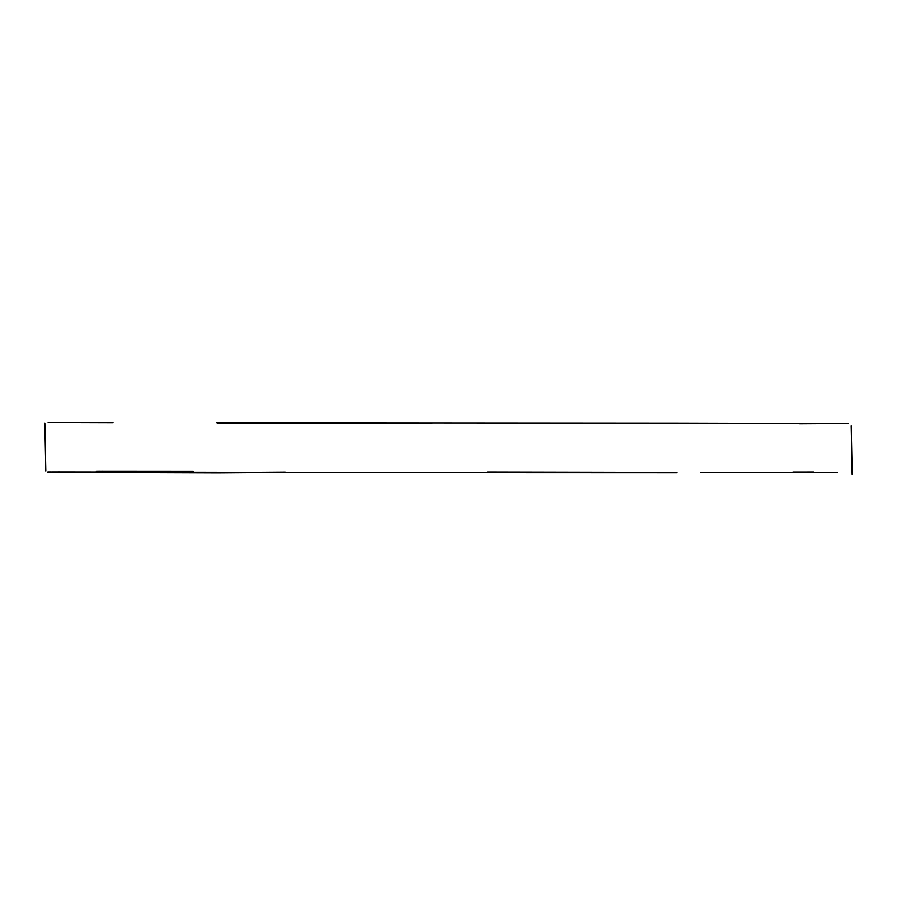 <?xml version="1.0" encoding="UTF-8"?>
<svg xmlns="http://www.w3.org/2000/svg" width="897" height="897" viewBox="0 0 897 897"><rect width="100%" height="100%" fill="white"/><g stroke="black" fill="none" stroke-linecap="round" stroke-linejoin="round"><path stroke-width="1.35" d="M217.982 472.786C-8.746 472.08 -8.847 471.979 217.657 472.484C-8.847 471.979 -8.746 472.08 217.982 472.786L285.224 472.327M217.657 472.484L677.056 472.652M193.225 471.385C64.225 471.284 64.023 471.284 192.631 471.374M113.089 422.812L48.135 422.633M700.579 423.563C831.205 423.238 831.149 423.272 700.4 423.664M431.995 423.283L217.635 423.362M677.403 423.541L602.829 423.395L677.403 423.575M711.467 423.474L678.009 423.227C905.533 423.754 905.331 423.754 677.403 423.205L216.749 422.868M848.506 423.619L799.676 423.889M837.394 472.551L700.445 472.584M649.372 472.551L487.531 472.226M792.903 472.259L813.635 472.237M45.825 471.228L44.85 423.193M852.15 474.367L851.186 425.638"/></g></svg>
